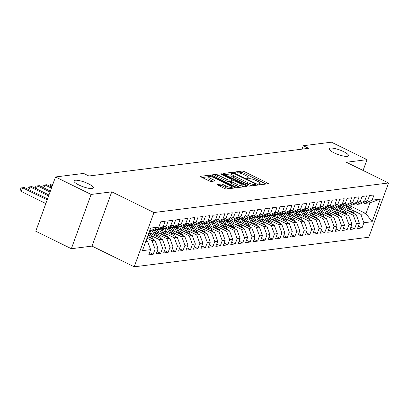 <?xml version="1.0" encoding="UTF-8"?>
<svg xmlns="http://www.w3.org/2000/svg" width="409" height="409" viewBox="0 0 409 409"><rect width="100%" height="100%" fill="white"/><g stroke="black" fill="none" stroke-linecap="round" stroke-linejoin="round"><path stroke-width="0.61" d="M258.963 184.362A1.104 0.261 20 0 0 260.38 184.745L268.156 183.764A1.575 0.373 20 0 0 268.345 183.667A1.575 0.373 20 0 0 267.593 183.033L244.301 171.601A1.575 0.373 20 0 0 242.276 171.059L234.5 172.036A1.104 0.261 20 0 0 234.367 172.107A1.104 0.261 20 0 0 234.894 172.547A1.104 0.261 20 0 0 236.31 172.925L237.317 172.802A5.046 1.186 20 0 1 243.8 174.536L245.743 175.492A5.046 1.186 20 0 1 248.14 177.511A5.046 1.186 20 0 1 247.542 177.818L246.535 177.946A1.104 0.261 20 0 0 246.402 178.012A1.104 0.261 20 0 0 246.929 178.457A1.104 0.261 20 0 0 248.345 178.835L249.352 178.707A5.046 1.186 20 0 1 255.835 180.446L257.777 181.397A5.046 1.186 20 0 1 260.175 183.421A5.046 1.186 20 0 1 259.577 183.728L258.57 183.856A1.104 0.261 20 0 0 258.437 183.922A1.104 0.261 20 0 0 258.963 184.362M88.451 183.794A10.276 2.418 20 0 0 74.019 180.88A10.276 2.418 20 0 0 78.906 184.996A10.276 2.418 20 0 0 93.339 187.91A10.276 2.418 20 0 0 88.451 183.794M343.621 151.627A10.276 2.418 20 0 0 329.194 148.712A10.276 2.418 20 0 0 334.081 152.828A10.276 2.418 20 0 0 348.509 155.742A10.276 2.418 20 0 0 343.621 151.627M217.424 184.531A1.575 0.373 20 0 0 217.235 184.628A1.575 0.373 20 0 0 217.987 185.257L224.521 188.467A1.575 0.373 20 0 0 226.545 189.009L235.185 187.92A1.575 0.373 20 0 0 235.369 187.823A1.575 0.373 20 0 0 234.623 187.194L211.325 175.758A1.575 0.373 20 0 0 209.301 175.216L200.666 176.305A1.575 0.373 20 0 0 200.476 176.402A1.575 0.373 20 0 0 201.228 177.031L209.122 180.906A1.575 0.373 20 0 0 211.146 181.448L214.843 180.982A1.575 0.373 20 0 0 215.032 180.885A1.575 0.373 20 0 0 214.28 180.257L210.364 178.334A4.218 0.992 20 0 1 208.36 176.647A4.218 0.992 20 0 1 214.28 177.838L229.618 185.369A4.218 0.992 20 0 1 231.622 187.056A4.218 0.992 20 0 1 225.702 185.86L223.145 184.607A1.575 0.373 20 0 0 221.121 184.065L217.424 184.531L217.317 184.822M91.11 194.439L71.355 248.713L92.015 246.106L111.769 191.831L91.11 194.439L55.512 176.964L83.625 173.421L88.901 176.008L308.58 148.314L303.304 145.727L302.062 149.137M111.769 191.831L153.958 212.542L388.55 182.971L368.795 237.246L134.203 266.816L153.958 212.542M363.08 170.466L367.016 159.658L346.362 162.261L388.55 182.971M367.016 159.658L331.418 142.184L303.304 145.727M247.287 185.594A1.575 0.373 20 0 0 249.311 186.141L257.946 185.052A1.575 0.373 20 0 0 258.135 184.955A1.575 0.373 20 0 0 257.384 184.321L234.091 172.889A1.575 0.373 20 0 0 232.067 172.347L223.426 173.431A1.575 0.373 20 0 0 223.242 173.528A1.575 0.373 20 0 0 223.989 174.162L247.287 185.594M246.566 186.484L237.931 187.573A1.575 0.373 20 0 1 235.901 187.031L212.608 175.594A1.575 0.373 20 0 1 211.857 174.965A1.575 0.373 20 0 1 212.046 174.868L215.742 174.403A1.575 0.373 20 0 1 217.767 174.945L227.215 179.582A1.575 0.373 20 0 0 229.239 180.124L231.693 179.817A1.575 0.373 20 0 0 231.883 179.72A1.575 0.373 20 0 0 231.131 179.091L221.295 174.26A1.104 0.261 20 0 1 220.773 173.82A1.104 0.261 20 0 1 222.322 174.132L246.003 185.758A1.575 0.373 20 0 1 246.755 186.386A1.575 0.373 20 0 1 246.566 186.484M349.537 205.558L365.978 213.631L369.93 202.777L380.324 199.122L372.118 200.154L374.015 194.95L369.542 195.512L367.645 200.722L364.664 201.095L366.561 195.891L362.083 196.453L360.191 201.663L357.205 202.036L359.102 196.831L354.629 197.394L352.732 202.598L349.751 202.976L351.643 197.767L347.169 198.334L345.278 203.539L342.292 203.917L344.189 198.708L339.715 199.275L337.819 204.48L334.838 204.858L336.73 199.648L332.256 200.211L330.365 205.42L327.379 205.799L329.276 200.589L324.802 201.151L322.906 206.361L319.925 206.734L321.817 201.53L317.343 202.092L315.446 207.302L312.466 207.675L314.363 202.47L309.889 203.033L307.992 208.242L305.007 208.616L306.903 203.411L302.43 203.973L300.533 209.178L297.553 209.556L299.449 204.347L294.971 204.914L293.079 210.119L290.093 210.497L291.99 205.287L287.517 205.855L285.62 211.059L282.639 211.438L284.536 206.228L280.058 206.796L278.166 212L275.18 212.378L277.077 207.169L272.604 207.731L270.707 212.941L267.726 213.319L269.618 208.109L265.144 208.672L263.253 213.881L260.267 214.255L262.164 209.05L257.69 209.612L255.794 214.822L252.813 215.195L254.705 209.991L250.231 210.553L248.335 215.763L245.354 216.136L247.251 210.932L242.777 211.494L240.881 216.698L237.895 217.077L239.792 211.867L235.318 212.435L233.421 217.639L230.441 218.017L232.338 212.808L227.864 213.375L225.967 218.58L222.982 218.958L224.878 213.749L220.405 214.311L218.508 219.521L215.528 219.899L217.424 214.689L212.946 215.252L211.054 220.461L208.069 220.834L209.965 215.63L205.492 216.192L203.595 221.402L200.614 221.775L202.506 216.571L198.033 217.133L196.141 222.343L193.155 222.716L195.052 217.511L190.579 218.074L188.682 223.278L185.701 223.657L187.593 218.447L183.12 219.014L181.223 224.219L178.242 224.597L180.139 219.388L175.666 219.955L173.769 225.16L170.783 225.538L172.68 220.328L168.206 220.896L166.31 226.1L163.329 226.479L165.226 221.269L160.752 221.831L158.856 227.041L151.448 230.318L149.755 230.533M380.324 199.122L372.103 221.714L363.898 222.747L360.758 214.29L352.297 210.134M358.381 226.177L362.001 227.951L363.898 222.747M362.001 227.951L357.527 228.519L359.424 223.309L356.444 223.687L353.304 215.231L344.838 211.075M350.927 227.118L354.547 228.892L356.444 223.687M354.547 228.892L350.073 229.459L351.97 224.25L348.984 224.628L345.845 216.172L337.384 212.015M343.468 228.053L347.088 229.832L348.984 224.628M347.088 229.832L342.614 230.4L344.511 225.19L341.53 225.569L338.391 217.113L329.925 212.956M336.009 228.994L339.634 230.773L341.53 225.569M339.634 230.773L335.16 231.336L337.052 226.131L334.071 226.504L330.932 218.048L322.471 213.897M328.555 229.935L332.174 231.714L334.071 226.504M332.174 231.714L327.701 232.276L329.598 227.072L326.612 227.445L323.478 218.989L315.012 214.837M321.096 230.875L324.72 232.655L326.612 227.445M324.72 232.655L320.247 233.217L322.139 228.012L319.158 228.386L316.019 219.93L307.558 215.773M313.642 231.816L317.261 233.595L319.158 228.386M317.261 233.595L312.788 234.158L314.685 228.948L311.699 229.326L308.565 220.87L300.099 216.714M306.183 232.757L309.807 234.536L311.699 229.326M309.807 234.536L305.329 235.098L307.225 229.889L304.245 230.267L301.106 221.811L292.639 217.654M298.728 233.697L302.348 235.472L304.245 230.267M302.348 235.472L297.875 236.039L299.771 230.829L296.786 231.208L293.647 222.752L285.185 218.595M291.269 234.638L294.889 236.412L296.786 231.208M294.889 236.412L290.416 236.98L292.312 231.77L289.332 232.148L286.193 223.692L277.726 219.536M283.815 235.574L287.435 237.353L289.332 232.148M287.435 237.353L282.962 237.915L284.858 232.711L281.873 233.084L278.733 224.628L270.272 220.477M276.356 236.514L279.976 238.294L281.873 233.084M279.976 238.294L275.502 238.856L277.399 233.651L274.419 234.025L271.279 225.569L262.813 221.417M268.897 237.455L272.522 239.234L274.419 234.025M272.522 239.234L268.048 239.797L269.94 234.592L266.959 234.965L263.82 226.509L255.359 222.358M261.443 238.396L265.063 240.175L266.959 234.965M265.063 240.175L260.589 240.737L262.486 235.528L259.5 235.906L256.366 227.45L247.9 223.294M253.984 239.337L257.609 241.116L259.5 235.906M257.609 241.116L253.135 241.678L255.027 236.468L252.046 236.847L248.907 228.391L240.446 224.234M246.53 240.277L250.15 242.051L252.046 236.847M250.15 242.051L245.676 242.619L247.573 237.409L244.587 237.787L241.453 229.331L232.987 225.175M239.071 241.218L242.695 242.992L244.587 237.787M242.695 242.992L238.217 243.559L240.114 238.35L237.133 238.728L233.994 230.272L225.528 226.116M231.617 242.154L235.236 243.933L237.133 238.728M235.236 243.933L230.763 244.5L232.66 239.291L229.674 239.669L226.535 231.208L218.074 227.056M224.158 243.094L227.782 244.873L229.674 239.669M227.782 244.873L223.304 245.436L225.201 240.231L222.22 240.604L219.081 232.148L210.615 227.997M216.704 244.035L220.323 245.814L222.22 240.604M220.323 245.814L215.85 246.376L217.746 241.172L214.761 241.545L211.622 233.089L203.161 228.938M209.244 244.976L212.864 246.755L214.761 241.545M212.864 246.755L208.391 247.317L210.287 242.113L207.307 242.486L204.168 234.03L195.701 229.873M201.785 245.916L205.41 247.696L207.307 242.486M205.41 247.696L200.937 248.258L202.828 243.048L199.848 243.427L196.709 234.971L188.247 230.814M194.331 246.857L197.951 248.636L199.848 243.427M197.951 248.636L193.477 249.199L195.374 243.989L192.388 244.367L189.255 235.911L180.788 231.755M186.872 247.798L190.497 249.572L192.388 244.367M190.497 249.572L186.023 250.139L187.915 244.93L184.934 245.308L181.795 236.852L173.334 232.695M179.418 248.738L183.038 250.512L184.934 245.308M183.038 250.512L178.564 251.08L180.461 245.87L177.475 246.249L174.341 237.793L165.875 233.636M171.959 249.674L175.584 251.453L177.475 246.249M175.584 251.453L171.11 252.016L173.002 246.811L170.021 247.184L166.882 238.728L158.416 234.577M164.505 250.615L168.125 252.394L170.021 247.184M168.125 252.394L163.651 252.956L165.548 247.752L162.562 248.125L159.423 239.669L150.962 235.518M157.046 251.555L160.671 253.335L162.562 248.125M160.671 253.335L156.192 253.897L158.089 248.692L155.108 249.066L151.969 240.61L146.979 238.161M149.592 252.496L153.211 254.275L155.108 249.066M153.211 254.275L148.738 254.838L150.635 249.628L142.429 250.666L150.65 228.074L158.856 227.041M154.403 229.009L155.921 229.756L158.902 229.377L166.31 226.1M163.329 226.479L155.921 229.756M145.808 241.387L147.496 241.172L146.131 240.502M150.635 249.628L147.496 241.172M161.862 228.069L163.375 228.815L166.361 228.442L173.769 225.16M170.783 225.538L163.375 228.815M151.969 240.61L154.95 240.236L147.547 236.601M158.089 248.692L154.95 240.236M169.316 227.133L170.834 227.874L173.815 227.501L181.223 224.219M178.242 224.597L170.834 227.874M159.423 239.669L162.409 239.296L149.392 232.905M165.548 247.752L162.409 239.296M176.775 226.192L178.288 226.934L181.274 226.56L188.682 223.278M185.701 223.657L178.288 226.934M166.882 238.728L169.863 238.355L156.846 231.964M173.002 246.811L169.863 238.355M184.229 225.252L185.747 225.993L188.728 225.62L196.141 222.343M193.155 222.716L185.747 225.993M174.341 237.793L177.322 237.414L164.306 231.024M180.461 245.87L177.322 237.414M191.688 224.311L193.201 225.057L196.187 224.679L203.595 221.402M200.614 221.775L193.201 225.057M181.795 236.852L184.781 236.474L171.76 230.083M187.915 244.93L184.781 236.474M199.142 223.37L200.661 224.117L203.641 223.738L211.054 220.461M208.069 220.834L200.661 224.117M189.255 235.911L192.235 235.533L179.219 229.142M195.374 243.989L192.235 235.533M206.601 222.43L208.12 223.176L211.1 222.798L218.508 219.521M215.528 219.899L208.12 223.176M196.709 234.971L199.694 234.592L186.673 228.207M202.828 243.048L199.694 234.592M214.055 221.489L215.574 222.235L218.559 221.857L225.967 218.58M222.982 218.958L215.574 222.235M204.168 234.03L207.148 233.657L194.132 227.266M210.287 242.113L207.148 233.657M221.514 220.553L223.033 221.295L226.013 220.921L233.421 217.639M230.441 218.017L223.033 221.295M211.622 233.089L214.607 232.716L201.591 226.325M217.746 241.172L214.607 232.716M228.968 219.613L230.487 220.354L233.473 219.981L240.881 216.698M237.895 217.077L230.487 220.354M219.081 232.148L222.061 231.775L209.045 225.385M225.201 240.231L222.061 231.775M236.428 218.672L237.946 219.413L240.927 219.04L248.335 215.763M245.354 216.136L237.946 219.413M226.535 231.208L229.521 230.834L216.504 224.444M232.66 239.291L229.521 230.834M243.887 217.731L245.4 218.478L248.386 218.099L255.794 214.822M252.813 215.195L245.4 218.478M233.994 230.272L236.975 229.894L223.958 223.503M240.114 238.35L236.975 229.894M251.341 216.79L252.859 217.537L255.84 217.159L263.253 213.881M260.267 214.255L252.859 217.537M241.453 229.331L244.434 228.953L231.417 222.562M247.573 237.409L244.434 228.953M258.8 215.85L260.313 216.596L263.299 216.218L270.707 212.941M267.726 213.319L260.313 216.596M248.907 228.391L251.893 228.012L238.871 221.627M255.027 236.468L251.893 228.012M266.254 214.909L267.772 215.655L270.753 215.277L278.166 212M275.18 212.378L267.772 215.655M256.366 227.45L259.347 227.072L246.33 220.686M262.486 235.528L259.347 227.072M273.713 213.968L275.231 214.715L278.212 214.342L285.62 211.059M282.639 211.438L275.231 214.715M263.82 226.509L266.806 226.136L253.784 219.745M269.94 234.592L266.806 226.136M281.167 213.033L282.685 213.774L285.666 213.401L293.079 210.119M290.093 210.497L282.685 213.774M271.279 225.569L274.26 225.195L261.244 218.805M277.399 233.651L274.26 225.195M288.626 212.092L290.145 212.833L293.125 212.46L300.533 209.178M297.553 209.556L290.145 212.833M278.733 224.628L281.719 224.255L268.703 217.864M284.858 232.711L281.719 224.255M296.08 211.151L297.599 211.898L300.584 211.519L307.992 208.242M305.007 208.616L297.599 211.898M286.193 223.692L289.173 223.314L276.157 216.923M292.312 231.77L289.173 223.314M303.539 210.211L305.058 210.957L308.038 210.579L315.446 207.302M312.466 207.675L305.058 210.957M293.647 222.752L296.632 222.373L283.616 215.983M299.771 230.829L296.632 222.373M310.998 209.27L312.512 210.016L315.497 209.638L322.906 206.361M319.925 206.734L312.512 210.016M301.106 221.811L304.086 221.433L291.07 215.042M307.225 229.889L304.086 221.433M318.453 208.329L319.971 209.076L322.952 208.697L330.365 205.42M327.379 205.799L319.971 209.076M308.565 220.87L311.546 220.492L298.529 214.106M314.685 228.948L311.546 220.492M325.912 207.389L327.425 208.135L330.411 207.757L337.819 204.48M334.838 204.858L327.425 208.135M316.019 219.93L319 219.556L305.983 213.166M322.139 228.012L319 219.556M333.366 206.453L334.884 207.194L337.865 206.821L345.278 203.539M342.292 203.917L334.884 207.194M323.478 218.989L326.459 218.616L313.442 212.225M329.598 227.072L326.459 218.616M340.825 205.512L342.343 206.254L345.324 205.88L352.732 202.598M349.751 202.976L342.343 206.254M330.932 218.048L333.918 217.675L320.896 211.284M337.052 226.131L333.918 217.675M348.279 204.572L349.797 205.313L352.778 204.94L360.191 201.663M357.205 202.036L349.797 205.313M338.391 217.113L341.372 216.734L328.355 210.344M344.511 225.19L341.372 216.734M355.738 203.631L357.256 204.377L360.237 203.999L367.645 200.722M364.664 201.095L357.256 204.377M345.845 216.172L348.831 215.794L335.815 209.403M351.97 224.25L348.831 215.794M363.192 202.69L364.71 203.437L369.93 202.777M372.118 200.154L364.71 203.437M353.304 215.231L356.285 214.853L343.269 208.462M359.424 223.309L356.285 214.853M55.512 176.964L35.762 231.238L71.355 248.713M92.015 246.106L134.203 266.816M360.758 214.29L365.978 213.631L372.103 221.714M266.085 184.024L243.769 173.068A1.575 0.373 20 0 0 241.739 172.526L238.841 172.889M231.392 173.83L224.965 174.638M255.876 185.313L255.18 184.97M255.328 184.26A1.104 0.261 20 0 0 255.461 184.193A1.104 0.261 20 0 0 254.935 183.753L234.49 173.718A1.104 0.261 20 0 0 233.069 173.334L232.01 173.467A5.046 1.186 20 0 0 231.412 173.779A5.046 1.186 20 0 0 233.81 175.798L247.788 182.659A5.046 1.186 20 0 0 254.27 184.398L255.328 184.26L254.904 185.435M231.412 173.779L230.875 175.246A5.046 1.186 20 0 0 233.273 177.266L233.81 175.798M252.21 185.773A5.046 1.186 20 0 1 247.251 184.127L233.273 177.266M213.585 176.074L215.211 175.87L215.742 174.403M230.788 181.33L228.708 181.591A1.575 0.373 20 0 1 226.683 181.049L217.235 176.412A1.575 0.373 20 0 0 215.211 175.87M231.622 180.425L232.46 180.839M242.818 185.921L244.495 186.744M237.021 184.393A4.218 0.992 20 0 0 242.941 185.589A4.218 0.992 20 0 0 240.937 183.902L235.533 181.248A1.575 0.373 20 0 0 233.503 180.706L231.054 181.013A1.575 0.373 20 0 0 230.865 181.11A1.575 0.373 20 0 0 231.617 181.744L237.021 184.393L236.484 185.86A4.218 0.992 20 0 0 240.61 187.235M230.518 182.48A1.575 0.373 20 0 0 230.333 182.578A1.575 0.373 20 0 0 231.08 183.212L231.617 181.744M236.484 185.86L231.08 183.212M229.158 188.677A4.218 0.992 20 0 1 225.17 187.327L222.614 186.075A1.575 0.373 20 0 0 220.584 185.533L218.958 185.737M208.36 176.647L207.828 178.109A4.218 0.992 20 0 0 209.832 179.802L210.364 178.334M212.772 181.243L209.832 179.802M208.329 176.739L202.199 177.511M233.115 188.181L231.499 187.388M354.271 213.866A4.254 3.763 -97.2 0 0 353.724 212.506L349.767 205.931A12.285 10.859 -97.2 0 0 349.148 204.996M348.959 211.259L346.04 206.402A12.285 10.859 -97.2 0 0 345.62 205.747M345.835 209.725L344.521 207.537A10.199 9.013 -97.2 0 0 343.494 206.11M352.471 212.982A4.254 3.763 -97.2 0 0 352.307 212.685L348.35 206.11A12.285 10.859 -97.2 0 0 347.527 204.904M346.791 205.231A12.285 10.859 82.8 0 1 347.456 206.223L351.121 212.322M346.812 214.807A4.254 3.763 -97.2 0 0 346.265 213.447L342.313 206.872A12.285 10.859 -97.2 0 0 341.689 205.937M341.505 212.199L338.58 207.343A12.285 10.859 -97.2 0 0 338.161 206.688M338.381 210.666L337.062 208.478A10.199 9.013 -97.2 0 0 336.034 207.051M345.012 213.922A4.254 3.763 -97.2 0 0 344.848 213.626L340.896 207.051A12.285 10.859 -97.2 0 0 340.073 205.845M339.337 206.167A12.285 10.859 82.8 0 1 340.002 207.164L343.667 213.258M339.358 215.742A4.254 3.763 -97.2 0 0 338.81 214.388L334.853 207.813A12.285 10.859 -97.2 0 0 334.235 206.877M334.046 213.14L331.126 208.283A12.285 10.859 -97.2 0 0 330.707 207.629M330.922 211.606L329.603 209.413A10.199 9.013 -97.2 0 0 328.58 207.992M337.553 214.858A4.254 3.763 -97.2 0 0 337.394 214.567L333.437 207.992A12.285 10.859 -97.2 0 0 332.614 206.785M331.878 207.107A12.285 10.859 82.8 0 1 332.543 208.104L336.208 214.198M331.898 216.683A4.254 3.763 -97.2 0 0 331.351 215.328L327.399 208.754A12.285 10.859 -97.2 0 0 326.776 207.818M326.592 214.076L323.667 209.224A12.285 10.859 -97.2 0 0 323.248 208.57M323.468 212.542L322.149 210.354A10.199 9.013 -97.2 0 0 321.121 208.933M330.099 215.799A4.254 3.763 -97.2 0 0 329.935 215.507L325.978 208.933A12.285 10.859 -97.2 0 0 325.16 207.726M324.424 208.048A12.285 10.859 82.8 0 1 325.083 209.045L328.754 215.139M324.444 217.624A4.254 3.763 -97.2 0 0 323.897 216.269L319.94 209.694A12.285 10.859 -97.2 0 0 319.322 208.759M319.132 215.016L316.213 210.165A12.285 10.859 -97.2 0 0 315.794 209.51M316.009 213.483L314.69 211.295A10.199 9.013 -97.2 0 0 313.667 209.868M322.64 216.739A4.254 3.763 -97.2 0 0 322.481 216.448L318.524 209.873A12.285 10.859 -97.2 0 0 317.701 208.662M316.965 208.989A12.285 10.859 82.8 0 1 317.629 209.986L321.295 216.08M316.985 218.564A4.254 3.763 -97.2 0 0 316.438 217.21L312.486 210.63A12.285 10.859 -97.2 0 0 311.863 209.694M311.678 215.957L308.754 211.1A12.285 10.859 -97.2 0 0 308.335 210.451M308.55 214.423L307.236 212.235A10.199 9.013 -97.2 0 0 306.208 210.809M315.186 217.68A4.254 3.763 -97.2 0 0 315.022 217.389L311.065 210.809A12.285 10.859 -97.2 0 0 310.242 209.602M309.511 209.929A12.285 10.859 82.8 0 1 310.17 210.921L313.841 217.021M309.531 219.505A4.254 3.763 -97.2 0 0 308.984 218.15L305.027 211.571A12.285 10.859 -97.2 0 0 304.408 210.635M304.219 216.898L301.3 212.041A12.285 10.859 -97.2 0 0 300.876 211.387M301.096 215.364L299.777 213.176A10.199 9.013 -97.2 0 0 298.749 211.75M307.726 218.621A4.254 3.763 -97.2 0 0 307.568 218.329L303.611 211.75A12.285 10.859 -97.2 0 0 302.788 210.543M302.052 210.87A12.285 10.859 82.8 0 1 302.716 211.862L306.382 217.961M302.072 220.446A4.254 3.763 -97.2 0 0 301.525 219.091L297.568 212.511A12.285 10.859 -97.2 0 0 296.949 211.576M296.76 217.839L293.841 212.982A12.285 10.859 -97.2 0 0 293.422 212.327M293.636 216.305L292.323 214.117A10.199 9.013 -97.2 0 0 291.295 212.69M300.272 219.561A4.254 3.763 -97.2 0 0 300.109 219.265L296.152 212.69A12.285 10.859 -97.2 0 0 295.329 211.484M294.598 211.811A12.285 10.859 82.8 0 1 295.257 212.803L298.928 218.902M294.613 221.387A4.254 3.763 -97.2 0 0 294.071 220.027L290.114 213.452A12.285 10.859 -97.2 0 0 289.495 212.516M289.306 218.779L286.387 213.922A12.285 10.859 -97.2 0 0 285.963 213.268M286.182 217.245L284.863 215.057A10.199 9.013 -97.2 0 0 283.836 213.631M292.813 220.502A4.254 3.763 -97.2 0 0 292.65 220.206L288.698 213.631A12.285 10.859 -97.2 0 0 287.875 212.424M287.138 212.746A12.285 10.859 82.8 0 1 287.803 213.743L291.469 219.838M287.159 222.322A4.254 3.763 -97.2 0 0 286.612 220.967L282.655 214.393A12.285 10.859 -97.2 0 0 282.036 213.457M281.847 219.72L278.928 214.863A12.285 10.859 -97.2 0 0 278.509 214.209M278.723 218.186L277.409 215.993A10.199 9.013 -97.2 0 0 276.382 214.572M285.359 221.443A4.254 3.763 -97.2 0 0 285.196 221.146L281.239 214.572A12.285 10.859 -97.2 0 0 280.416 213.365M279.679 213.687A12.285 10.859 82.8 0 1 280.344 214.684L284.01 220.778M279.7 223.263A4.254 3.763 -97.2 0 0 279.158 221.908L275.201 215.333A12.285 10.859 -97.2 0 0 274.577 214.398M274.393 220.661L271.469 215.804A12.285 10.859 -97.2 0 0 271.049 215.149M271.269 219.127L269.95 216.934A10.199 9.013 -97.2 0 0 268.923 215.512M277.9 222.378A4.254 3.763 -97.2 0 0 277.737 222.087L273.785 215.512A12.285 10.859 -97.2 0 0 272.961 214.306M272.225 214.628A12.285 10.859 82.8 0 1 272.89 215.625L276.556 221.719M272.246 224.204A4.254 3.763 -97.2 0 0 271.699 222.849L267.742 216.274A12.285 10.859 -97.2 0 0 267.123 215.338M266.934 221.596L264.015 216.744A12.285 10.859 -97.2 0 0 263.595 216.09M263.81 220.062L262.496 217.874A10.199 9.013 -97.2 0 0 261.469 216.448M270.446 223.319A4.254 3.763 -97.2 0 0 270.283 223.028L266.325 216.453A12.285 10.859 -97.2 0 0 265.502 215.241M264.766 215.569A12.285 10.859 82.8 0 1 265.431 216.566L269.096 222.66M264.787 225.144A4.254 3.763 -97.2 0 0 264.24 223.789L260.288 217.21A12.285 10.859 -97.2 0 0 259.664 216.274M259.48 222.537L256.555 217.68A12.285 10.859 -97.2 0 0 256.136 217.031M256.356 221.003L255.037 218.815A10.199 9.013 -97.2 0 0 254.009 217.389M262.987 224.26A4.254 3.763 -97.2 0 0 262.823 223.968L258.871 217.389A12.285 10.859 -97.2 0 0 258.048 216.182M257.312 216.509A12.285 10.859 82.8 0 1 257.972 217.501L261.642 223.6M257.333 226.085A4.254 3.763 -97.2 0 0 256.786 224.73L252.828 218.15A12.285 10.859 -97.2 0 0 252.21 217.215M252.021 223.478L249.101 218.621A12.285 10.859 -97.2 0 0 248.682 217.966M248.897 221.944L247.578 219.756A10.199 9.013 -97.2 0 0 246.555 218.329M255.528 225.201A4.254 3.763 -97.2 0 0 255.369 224.909L251.412 218.329A12.285 10.859 -97.2 0 0 250.589 217.123M249.853 217.45A12.285 10.859 82.8 0 1 250.518 218.442L254.183 224.541M249.873 227.026A4.254 3.763 -97.2 0 0 249.326 225.671L245.374 219.091A12.285 10.859 -97.2 0 0 244.751 218.155M244.567 224.418L241.642 219.561A12.285 10.859 -97.2 0 0 241.223 218.907M241.438 222.885L240.124 220.696A10.199 9.013 -97.2 0 0 239.096 219.27M248.074 226.141A4.254 3.763 -97.2 0 0 247.91 225.845L243.953 219.27A12.285 10.859 -97.2 0 0 243.13 218.063M242.399 218.391A12.285 10.859 82.8 0 1 243.058 219.382L246.729 225.482M242.419 227.966A4.254 3.763 -97.2 0 0 241.872 226.606L237.915 220.032A12.285 10.859 -97.2 0 0 237.297 219.096M237.108 225.359L234.188 220.502A12.285 10.859 -97.2 0 0 233.764 219.848M233.984 223.825L232.665 221.637A10.199 9.013 -97.2 0 0 231.637 220.211M240.615 227.082A4.254 3.763 -97.2 0 0 240.456 226.785L236.499 220.211A12.285 10.859 -97.2 0 0 235.676 219.004M234.94 219.331A12.285 10.859 82.8 0 1 235.604 220.323L239.27 226.422M234.96 228.902A4.254 3.763 -97.2 0 0 234.413 227.547L230.456 220.972A12.285 10.859 -97.2 0 0 229.838 220.037M229.653 226.3L226.729 221.443A12.285 10.859 -97.2 0 0 226.31 220.788M226.525 224.766L225.211 222.573A10.199 9.013 -97.2 0 0 224.183 221.151M233.161 228.023A4.254 3.763 -97.2 0 0 232.997 227.726L229.04 221.151A12.285 10.859 -97.2 0 0 228.217 219.945M227.486 220.267A12.285 10.859 82.8 0 1 228.145 221.264L231.816 227.358M227.501 229.843A4.254 3.763 -97.2 0 0 226.959 228.488L223.002 221.913A12.285 10.859 -97.2 0 0 222.384 220.978M222.194 227.24L219.275 222.384A12.285 10.859 -97.2 0 0 218.851 221.729M219.071 225.707L217.752 223.513A10.199 9.013 -97.2 0 0 216.724 222.092M225.702 228.958A4.254 3.763 -97.2 0 0 225.543 228.667L221.586 222.092A12.285 10.859 -97.2 0 0 220.763 220.886M220.027 221.208A12.285 10.859 82.8 0 1 220.691 222.205L224.357 228.299M220.047 230.783A4.254 3.763 -97.2 0 0 219.5 229.429L215.543 222.854A12.285 10.859 -97.2 0 0 214.924 221.918M214.735 228.176L211.816 223.324A12.285 10.859 -97.2 0 0 211.397 222.67M211.611 226.642L210.298 224.454A10.199 9.013 -97.2 0 0 209.27 223.028M218.248 229.899A4.254 3.763 -97.2 0 0 218.084 229.607L214.127 223.033A12.285 10.859 -97.2 0 0 213.304 221.826M212.568 222.148A12.285 10.859 82.8 0 1 213.232 223.145L216.898 229.239M212.588 231.724A4.254 3.763 -97.2 0 0 212.046 230.369L208.089 223.795A12.285 10.859 -97.2 0 0 207.47 222.859M207.281 229.117L204.357 224.26A12.285 10.859 -97.2 0 0 203.938 223.611M204.157 227.583L202.838 225.395A10.199 9.013 -97.2 0 0 201.811 223.968M210.788 230.84A4.254 3.763 -97.2 0 0 210.625 230.548L206.673 223.968A12.285 10.859 -97.2 0 0 205.85 222.762M205.113 223.089A12.285 10.859 82.8 0 1 205.778 224.086L209.444 230.18M205.134 232.665A4.254 3.763 -97.2 0 0 204.587 231.31L200.63 224.73A12.285 10.859 -97.2 0 0 200.011 223.795M199.822 230.057L196.903 225.201A12.285 10.859 -97.2 0 0 196.484 224.546M196.698 228.524L195.384 226.335A10.199 9.013 -97.2 0 0 194.357 224.909M203.334 231.78A4.254 3.763 -97.2 0 0 203.171 231.489L199.214 224.909A12.285 10.859 -97.2 0 0 198.391 223.703M197.654 224.03A12.285 10.859 82.8 0 1 198.319 225.022L201.985 231.121M197.675 233.605A4.254 3.763 -97.2 0 0 197.128 232.251L193.176 225.671A12.285 10.859 -97.2 0 0 192.552 224.735M192.368 230.998L189.444 226.141A12.285 10.859 -97.2 0 0 189.024 225.487M189.244 229.464L187.925 227.276A10.199 9.013 -97.2 0 0 186.898 225.85M195.875 232.721A4.254 3.763 -97.2 0 0 195.712 232.43L191.76 225.85A12.285 10.859 -97.2 0 0 190.937 224.643M190.2 224.97A12.285 10.859 82.8 0 1 190.865 225.962L194.531 232.061M190.221 234.546A4.254 3.763 -97.2 0 0 189.674 233.186L185.717 226.612A12.285 10.859 -97.2 0 0 185.098 225.676M184.909 231.939L181.99 227.082A12.285 10.859 -97.2 0 0 181.57 226.428M181.785 230.405L180.466 228.217A10.199 9.013 -97.2 0 0 179.444 226.791M188.416 233.662A4.254 3.763 -97.2 0 0 188.258 233.365L184.301 226.791A12.285 10.859 -97.2 0 0 183.477 225.584M182.741 225.911A12.285 10.859 82.8 0 1 183.406 226.903L187.071 233.002M182.762 235.487A4.254 3.763 -97.2 0 0 182.215 234.127L178.263 227.552A12.285 10.859 -97.2 0 0 177.639 226.617M177.455 232.879L174.531 228.023A12.285 10.859 -97.2 0 0 174.111 227.368M174.326 231.346L173.012 229.158A10.199 9.013 -97.2 0 0 171.984 227.731M180.962 234.602A4.254 3.763 -97.2 0 0 180.798 234.306L176.841 227.731A12.285 10.859 -97.2 0 0 176.018 226.525M175.287 226.847A12.285 10.859 82.8 0 1 175.947 227.844L179.617 233.938M175.308 236.422A4.254 3.763 -97.2 0 0 174.761 235.068L170.804 228.493A12.285 10.859 -97.2 0 0 170.185 227.557M169.996 233.82L167.077 228.963A12.285 10.859 -97.2 0 0 166.652 228.309M166.872 232.286L165.553 230.093A10.199 9.013 -97.2 0 0 164.525 228.672M173.503 235.538A4.254 3.763 -97.2 0 0 173.344 235.247L169.387 228.672A12.285 10.859 -97.2 0 0 168.564 227.465M167.828 227.787A12.285 10.859 82.8 0 1 168.493 228.784L172.158 234.878M50.629 186.601L50.276 185.66L50.813 184.193L52.981 183.922L52.367 184.004L52.863 184.249M50.813 184.193L52.367 184.004L51.299 186.933M167.848 237.363A4.254 3.763 -97.2 0 0 167.301 236.008L163.344 229.434A12.285 10.859 -97.2 0 0 162.726 228.498M162.542 234.761L159.617 229.904A12.285 10.859 -97.2 0 0 159.198 229.25M159.413 233.227L158.099 231.034A10.199 9.013 -97.2 0 0 157.071 229.613M166.049 236.479A4.254 3.763 -97.2 0 0 165.885 236.187L161.928 229.613A12.285 10.859 -97.2 0 0 161.105 228.406M160.374 228.728A12.285 10.859 82.8 0 1 161.034 229.725L164.704 235.819M51.795 187.174L46.774 184.71L44.908 184.945L51.442 188.15M43.175 187.542L42.822 186.601L43.354 185.134L46.774 184.71M43.354 185.134L44.908 184.945L43.845 187.874M160.389 238.304A4.254 3.763 -97.2 0 0 159.847 236.949L155.89 230.374A12.285 10.859 -97.2 0 0 155.272 229.439M155.083 235.696L152.163 230.845A12.285 10.859 -97.2 0 0 151.739 230.19M151.959 234.163L150.64 231.975A10.199 9.013 -97.2 0 0 149.709 230.666M158.59 237.419A4.254 3.763 -97.2 0 0 158.431 237.128L154.474 230.553A12.285 10.859 -97.2 0 0 153.651 229.342M152.915 229.669A12.285 10.859 82.8 0 1 153.579 230.666L157.245 236.76M50.379 191.08L39.315 185.65L37.454 185.885L50.021 192.056M35.716 188.483L35.363 187.542L35.9 186.075L39.315 185.65M35.9 186.075L37.454 185.885L36.386 188.81M152.935 239.245A4.254 3.763 -97.2 0 0 152.388 237.89L149.081 232.389M151.136 238.36A4.254 3.763 -97.2 0 0 150.972 238.069L148.508 233.968M148.145 234.965L149.786 237.701M48.957 194.981L31.861 186.591L29.995 186.826L48.599 195.957M28.262 189.423L27.909 188.477L28.441 187.015L31.861 186.591M28.441 187.015L29.995 186.826L28.932 189.75M47.536 198.886L24.402 187.532L22.541 187.767L21.207 191.432L45.844 203.529M21.207 191.432L20.45 189.418L20.982 187.951L22.541 187.767L47.178 199.858M20.982 187.951L24.402 187.532M259.291 184.505L259.577 183.728M247.256 178.6L247.542 177.818M241.739 172.526L242.276 171.059M243.769 173.068L244.301 171.601M267.292 183.871L267.593 183.033M223.324 173.723L223.426 173.431M231.617 173.574L232.067 172.347M233.876 173.472L234.091 172.889M257.082 185.159L257.384 184.321M247.251 184.127L247.788 182.659M253.841 185.568L254.27 184.398M211.939 175.159L212.046 174.868M217.235 176.412L217.767 174.945M226.683 181.049L227.215 179.582M228.708 181.591L229.239 180.124M231.269 180.988L231.693 179.817M222.128 174.669L222.322 174.132M245.697 186.596L246.003 185.758M220.584 185.533L221.121 184.065M222.614 186.075L223.145 184.607M225.17 187.327L225.702 185.86M213.979 181.09L214.28 180.257M200.558 176.591L200.666 176.305M208.876 176.386L209.301 175.216M211.003 176.647L211.325 175.758M234.316 188.028L234.623 187.194M348.35 206.11L349.767 205.931M346.04 206.402L347.456 206.223M352.307 212.685L353.724 212.506M340.896 207.051L342.313 206.872M338.58 207.343L340.002 207.164M344.848 213.626L346.265 213.447M333.437 207.992L334.853 207.813M331.126 208.283L332.543 208.104M337.394 214.567L338.81 214.388M325.978 208.933L327.399 208.754M323.667 209.224L325.083 209.045M329.935 215.507L331.351 215.328M318.524 209.873L319.94 209.694M316.213 210.165L317.629 209.986M322.481 216.448L323.897 216.269M311.065 210.809L312.486 210.63M308.754 211.1L310.17 210.921M315.022 217.389L316.438 217.21M303.611 211.75L305.027 211.571M301.3 212.041L302.716 211.862M307.568 218.329L308.984 218.15M296.152 212.69L297.568 212.511M293.841 212.982L295.257 212.803M300.109 219.265L301.525 219.091M288.698 213.631L290.114 213.452M286.387 213.922L287.803 213.743M292.65 220.206L294.071 220.027M281.239 214.572L282.655 214.393M278.928 214.863L280.344 214.684M285.196 221.146L286.612 220.967M273.785 215.512L275.201 215.333M271.469 215.804L272.89 215.625M277.737 222.087L279.158 221.908M266.325 216.453L267.742 216.274M264.015 216.744L265.431 216.566M270.283 223.028L271.699 222.849M258.871 217.389L260.288 217.21M256.555 217.68L257.972 217.501M262.823 223.968L264.24 223.789M251.412 218.329L252.828 218.15M249.101 218.621L250.518 218.442M255.369 224.909L256.786 224.73M243.953 219.27L245.374 219.091M241.642 219.561L243.058 219.382M247.91 225.845L249.326 225.671M236.499 220.211L237.915 220.032M234.188 220.502L235.604 220.323M240.456 226.785L241.872 226.606M229.04 221.151L230.456 220.972M226.729 221.443L228.145 221.264M232.997 227.726L234.413 227.547M221.586 222.092L223.002 221.913M219.275 222.384L220.691 222.205M225.543 228.667L226.959 228.488M214.127 223.033L215.543 222.854M211.816 223.324L213.232 223.145M218.084 229.607L219.5 229.429M206.673 223.968L208.089 223.795M204.357 224.26L205.778 224.086M210.625 230.548L212.046 230.369M199.214 224.909L200.63 224.73M196.903 225.201L198.319 225.022M203.171 231.489L204.587 231.31M191.76 225.85L193.176 225.671M189.444 226.141L190.865 225.962M195.712 232.43L197.128 232.251M184.301 226.791L185.717 226.612M181.99 227.082L183.406 226.903M188.258 233.365L189.674 233.186M176.841 227.731L178.263 227.552M174.531 228.023L175.947 227.844M180.798 234.306L182.215 234.127M169.387 228.672L170.804 228.493M167.077 228.963L168.493 228.784M173.344 235.247L174.761 235.068M161.928 229.613L163.344 229.434M159.617 229.904L161.034 229.725M165.885 236.187L167.301 236.008M154.474 230.553L155.89 230.374M152.163 230.845L153.579 230.666M158.431 237.128L159.847 236.949M150.972 238.069L152.388 237.89M259.725 184.653L260.175 183.421M247.69 178.743L248.14 177.511M255.017 185.42L255.461 184.193M231.428 180.967L231.883 179.72M242.425 187.005L242.941 185.589M230.333 182.578L230.865 181.11M231.121 188.431L231.622 187.056"/></g></svg>

